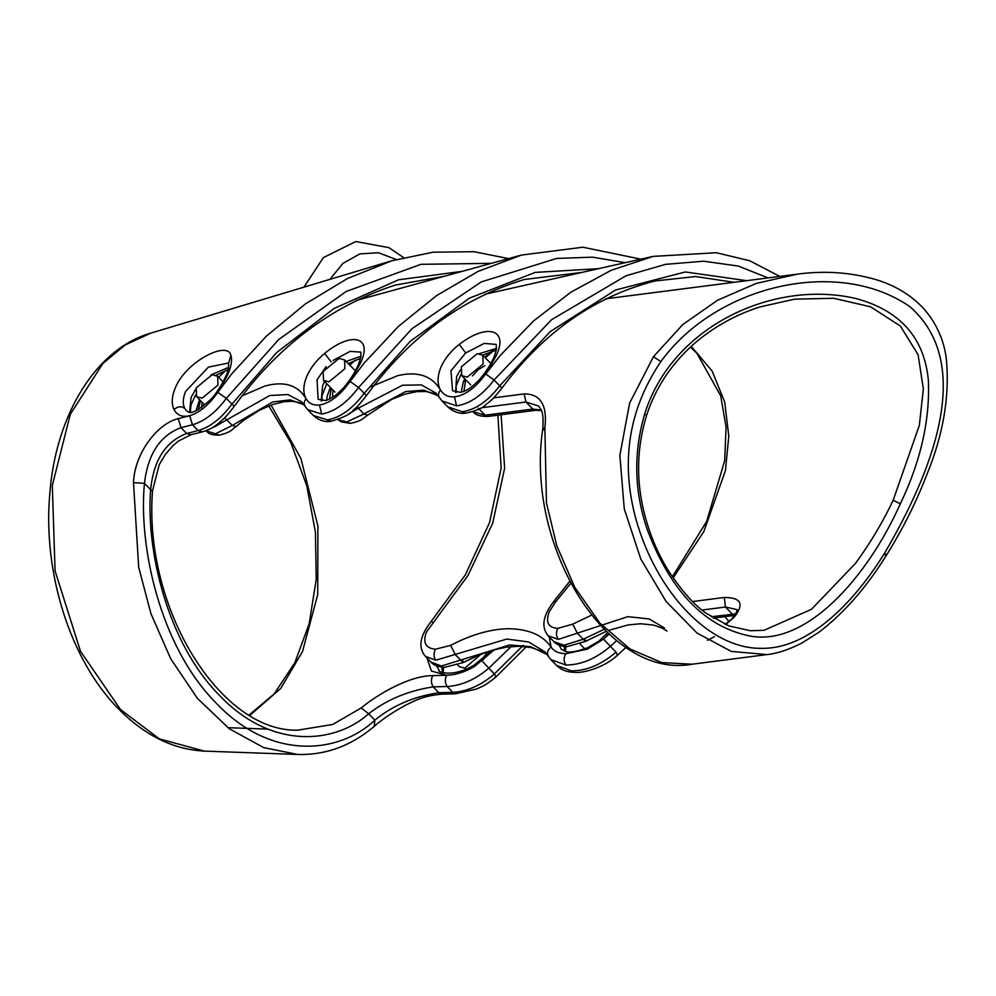 <?xml version="1.0" encoding="UTF-8"?>
<svg xmlns="http://www.w3.org/2000/svg" width="996" height="996" viewBox="0 0 996 996"><rect width="100%" height="100%" fill="white"/><g stroke="black" fill="none" stroke-linecap="round" stroke-linejoin="round"><path stroke-width="1.49" d="M884.523 553.266C932.829 470.871 975.146 363.739 909.771 306.581C838.047 256.931 716.485 284.844 660.846 361.598C628.787 409.182 620.408 461.447 635.734 518.406C656.7 594.002 710.982 649.653 762.139 648.321C805.117 649.043 850.323 608.419 884.523 553.266C886.876 555.108 887.038 555.619 885.008 554.797M797.261 274.161C824.352 270.501 850.472 272.281 875.596 279.515C894.869 285.279 910.879 294.928 923.603 308.486C936.066 322.679 943.598 339.101 946.2 357.751C949.985 395.225 943.461 434.343 926.629 475.104C915.959 502.743 902.563 529.436 886.452 555.17C866.458 587.428 843.998 613.088 819.061 632.149L802.017 642.955C788.832 649.691 777.141 653.563 766.957 654.584L731.313 651.396L697.125 633.145L666.075 601.447L640.739 558.918L624.28 508.944L619.848 455.496L629.584 403.206L653.463 356.693L682.721 324.596L717.556 300.232L756.362 283.387L797.261 274.161L605.792 298.8M646.553 415.519C636.793 447.515 635.983 479.86 644.138 512.554C649.541 534.03 657.646 553.427 668.428 570.745C682.048 591.375 694.722 605.605 706.438 613.412L728.823 625.899L750.287 630.729L764.044 630.306L811.528 609.278L855.502 563.35C869.969 543.629 882.518 522.626 893.138 500.328L919.358 425.267L923.354 388.938L918.1 354.775L900.409 326.065L870.579 306.805L833.814 298.29L794.796 299.136L759.998 306.917C739.406 313.479 720.407 323.339 703.002 336.499C690.203 346.235 678.998 357.651 669.374 370.736C659.452 384.307 651.845 399.234 646.553 415.519L644.636 414.087C672.288 325.231 774.838 279.229 856.224 298.613C900.147 310.603 924.176 337.694 928.347 379.924C930.115 419.752 920.79 461.036 900.372 503.764C866.595 579.087 805.415 646.404 750.187 636.046C705.355 627.181 671.192 592.06 647.674 530.681C634.215 492.198 633.195 453.342 644.636 414.087M692.643 601.534L724.304 597.463C741.161 597.513 744.473 604.074 734.239 617.134L725.088 624.368M483.122 364.013L482.761 355.186L477.246 353.692L461.372 366.814L461.733 375.641L467.249 377.135L483.122 364.013M493.53 350.704L485.326 357.813M472.926 411.672L485.152 415.195L532.823 409.07L541.239 410.091M538.687 406.032L525.975 402.023L481.267 407.775M461.16 392.25L463.389 381.63L465.568 380.348L463.962 391.341M493.643 397.852L524.195 393.93C540.579 393.881 547.476 405.185 544.874 427.832L542.758 428.815L544.364 430.185M711.256 616.785L735.783 613.872M736.642 609.49L725.437 607.037L702.093 610.038M691.249 346.334L712.115 371.06L724.69 402.01L728.786 436.161L725.449 470.535L703.798 531.652L673.62 577.194L672.499 576.584L706.65 521.468L724.665 460.712L726.084 427.259L720.681 395.748L696.926 353.356L690.452 347.069M370.948 386.722L397.753 375.641L403.094 374.596C420.275 371.931 432.75 377.073 440.531 390.034C437.107 383.896 437.244 376.289 440.929 367.213C444.726 358.672 450.827 351.065 459.268 344.379C487.256 322.766 509.442 329.315 495.796 356.506L485.774 373.961L479.686 381.443L479.201 379.949C489.098 368.321 494.85 357.863 496.456 348.575L496.17 344.429L484.205 343.408L465.68 352.97L450.976 370.811L452.533 390.718M439.859 398.188C437.891 395.736 438.103 393.022 440.531 390.034C443.531 394.951 448.175 397.217 454.487 396.844L456.529 405.845L442.012 400.952L447.727 406.816L462.269 411.746C475.466 409.842 487.953 401.201 499.706 385.825L550.203 331.606L615.466 290.048L685.323 271.97L746.676 280.673M479.686 381.443C471.382 390.619 462.991 395.748 454.487 396.844M332.465 397.416L332.938 390.046M728.811 621.28L724.802 616.649M455.583 392.436L456.604 376.588L460.438 369.84M570.646 583.469L555.531 602.007L549.194 611.793C545.385 622.251 548.261 627.766 557.81 628.351L572.688 624.168L591.363 615.242M734.064 282.304L695.494 276.539L655.044 280.959C594.637 296.547 543.679 332.178 502.158 387.842C489.908 403.031 490.779 400.23 485.525 404.936C482.687 408.136 476.125 410.875 465.854 413.153L465.854 413.153C459.579 414.075 453.529 411.958 447.727 406.816M344.902 368.719L344.541 359.892L339.026 358.411L323.152 371.52L323.513 380.348L329.029 381.841L344.902 368.719M768.078 277.921L738.322 266.069L703.662 261.201L665.577 264.351L626.073 275.743L551.61 319.679L494.053 380.011L485.774 373.961L500.042 355.672L533.52 320.986L570.857 292.226L611.171 270.302L653.164 256.383L485.077 294.206M331.207 388.639L329.489 399.06M436.024 393.159L421.408 384.929L402.596 385.215L358.286 408.161L363.938 413.975L367.474 415.257C363.005 418.233 362.843 420.698 350.418 423.375L341.429 421.893L337.943 419.64L346.795 421.968L363.938 413.975L405.546 391.59L423.761 390.158L438.103 395.748M664.506 627.99L649.106 618.939L627.829 616.661L558.333 639.382L548.186 635.797L553.851 641.611L564.01 645.209L583.146 639.258L604.049 629.397M479.375 353.655L496.481 348.363M501.075 387.195L494.053 380.011C482.238 395.337 469.726 403.953 456.529 405.845M356.842 406.878L358.286 408.161L347.654 414.56M367.474 415.257L391.963 399.234L405.061 394.105L416.627 391.64L425.765 391.49L433.708 393.408L438.252 395.935M572.688 624.168L577.481 633.444L585.486 641.374L585.486 639.93M435.588 392.71L442.025 400.952M626.011 647.363L617.458 655.281L616.026 652.143C601.484 664.569 586.681 670.818 571.604 670.893L556.527 665.415C561.097 669.885 567.023 672.188 574.294 672.325L571.604 670.893M326.19 366.553L317.014 379.887L318.147 399.371L325.617 400.504C331.145 399.047 337.246 394.69 343.931 387.407L344.355 388.776C336.113 398.201 327.833 403.617 319.492 404.999L321.696 414.05L307.639 409.617L313.317 415.444L327.398 419.901C340.259 417.66 352.522 408.808 364.187 393.308L365.719 394.69M242.016 395.873L264.861 386.05L270.041 384.842C286.699 381.642 298.713 386.286 306.096 398.786C302.871 392.872 303.108 385.377 306.793 376.326C310.515 367.898 316.454 360.266 324.572 353.443C351.999 331.021 373.625 336.623 360.054 363.988L350.119 381.468L364.175 363.03L398.437 326.377L436.646 295.563L478.03 271.422L521.418 255.076L356.307 300.456M305.585 406.953C303.593 404.476 303.768 401.762 306.096 398.786C308.934 403.517 313.404 405.596 319.492 404.999M201.429 407.75L202.2 402.434M501.1 414.759L504.636 468.17L492.684 523.211L467.946 575.526L426.375 632.111C422.59 642.619 425.628 648.321 435.464 649.205L450.678 645.358C468.668 635.921 485.936 630.456 502.507 628.974L508.62 628.725C528.689 629.049 542.87 635.174 551.162 647.126C553.963 651.297 558.831 653.488 565.753 653.737L587.503 649.093L603.539 639.121L609.066 634.178M608.73 633.867L603.539 639.121L610.399 646.354C595.82 658.742 580.992 664.967 565.902 665.042L550.85 659.589L556.527 665.403M321.222 400.865L322.617 385.651L324.684 381.555M581.963 272.406L524.245 279.515C461.683 298.514 409.157 337.096 366.677 395.275C355.995 408.945 356.58 406.816 353.057 410.377C351.239 413.714 343.969 417.349 331.245 421.283L331.245 421.283C324.783 422.341 318.807 420.399 313.317 415.444M548.858 656.987C546.468 653.538 547.24 650.251 551.162 647.126L549.182 636.818M205.886 430.758L215.485 433.783L232.305 425.454L272.605 401.998L290.16 399.869L303.942 404.7M457.699 665.029L459.293 666.66L464.796 668.154L480.993 654.235M217.987 385.054L217.626 376.227L212.111 374.733L196.224 387.855L196.598 396.682L202.113 398.163L217.987 385.054M200.42 400.616L198.316 409.68M544.862 651.795L528.702 641.972L506.777 639.058L435.8 660.211L425.379 656.352L431.019 662.141L441.44 666.013L509.466 644.972L530.681 646.665L547.178 654.571M558.806 644.512L561.37 649.355C564.682 650.039 565.168 655.966 587.765 647.637L587.503 649.093M564.67 651.147L564.097 646.454M301.564 401.749L287.944 394.553L269.779 395.499L214.028 427.085M360.838 352.111L350.106 351.376L333.1 360.44M346.073 361.473L360.901 356.269M625.251 262.67L592.533 257.167L556.615 258.437L481.205 281.955L412.02 328.668L358.56 387.531C346.857 402.982 334.569 411.821 321.696 414.05M224.586 417.834L232.305 425.454L235.965 426.637C231.458 429.699 232.105 431.853 219.369 435.165L215.485 433.783M450.678 645.358L455.272 654.621L463.115 662.589L463.065 661.058M598.409 268.708L535.226 272.394L469.328 298.215L410.19 341.354L364.187 393.308L358.56 387.531L350.119 381.468L344.355 388.776M432.675 675.624C430.845 679.546 431.019 683.293 433.198 686.879C408.198 690.714 386.685 699.678 368.669 713.759C335.154 743.937 271.447 750.162 219.643 695.544C167.017 642.831 145.839 549.356 150.645 489.696L152.525 490.767C143.374 609.091 220.925 732.297 297.704 730.168L332.689 724.466L361.212 707.932C377.123 694.66 409.07 675.686 432.675 675.624L446.594 675.276C455.72 675.002 465.095 672.001 474.731 666.299L494.402 649.703M490.866 650.737L482.039 660.946L488.812 668.167C475.478 679.533 461.571 685.659 447.129 686.505L433.198 686.879L438.875 692.706L441.564 694.175L455.496 693.814L476.598 689.02C482.114 686.294 484.056 686.555 495.821 677.093L494.427 673.931L523.336 645.284M189.551 412.157L191.12 397.28L195.664 389.374M228.632 362.992L208.363 367.151L185.542 391.54C182.778 398.375 182.529 404.015 184.795 408.485L186.476 410.813C188.194 411.062 189.738 418.557 210.592 399.583C217.066 393.594 228.121 374.558 228.557 367.673L228.632 363.017L230.873 355.373C232.367 359.867 231.309 366.366 227.698 374.832L217.8 392.337L231.757 373.811L266.579 335.951L305.399 303.929L347.517 278.494L391.826 260.778L150.645 333.174L125.272 344.902L102.912 363.44L70.293 414.336L52.302 485.5L55.079 570.945L80.502 651.309L120.504 709.526L159.348 738.87L204.404 751.109L297.717 754.458L263.716 747.61L229.304 728.773L197.407 698.358L170.69 658.754L150.944 613.698L138.681 567.259L133.489 482.649C134.472 453.267 157.742 423.3 178.259 418.631L189.726 415.73C182.318 417.386 177.076 415.32 174.001 409.543C171.3 403.791 171.71 396.607 175.234 388.004C185.891 361.237 228.022 340.321 230.873 355.373M444.179 276.303L395.113 285.117C331.195 306.033 277.635 346.359 234.446 406.094C224.71 418.756 225.283 416.863 222.083 420.25C218.199 423.113 214.887 427.994 202.425 431.841L198.129 430.596C210.119 427.16 221.386 418.345 231.931 404.152L233.537 405.546M441.564 694.175C422.043 696.03 414.734 700.96 405.932 705.006C392.822 712.152 382.24 719.286 374.185 726.395L374.857 720.133C392.561 705.616 413.9 696.478 438.875 692.706L452.794 692.345L447.129 686.505C444.951 682.945 444.764 679.197 446.594 675.276L431.417 671.03L426.948 657.958M436.609 665.876L439.273 670.632M442.473 672.474L441.776 667.245M210.878 374.957L228.619 367.337M178.259 418.631L180.998 427.67C160.082 435.489 147.906 454.039 144.457 483.321L150.645 489.696C153.583 460.227 165.585 441.502 186.663 433.497L190.971 434.742L202.425 431.841M491.339 263.342L420.997 264.314L346.197 291.467L278.631 339.574L226.329 398.388C215.746 412.556 204.454 421.345 192.452 424.769L180.998 427.67L186.663 433.497L198.129 430.596L192.452 424.769L189.726 415.73C199.76 412.518 209.11 404.712 217.8 392.337L226.329 398.388L231.931 404.152L276.651 352.559L333.934 308.548L398.549 279.801L462.306 271.323M455.496 693.814L452.794 692.345C467.236 691.473 481.118 685.335 494.427 673.931L488.812 668.167L511.234 646.541M133.489 482.649L144.457 483.321C138.332 545.895 159.846 646.653 216.344 703.263C271.983 761.903 340.146 753.3 374.857 720.133L368.669 713.759L361.212 707.932M660.846 361.598L653.463 356.693M893.138 500.328L900.372 503.764M724.304 597.463L725.437 607.037L732.297 614.071L734.787 615.316M734.239 617.134L725.574 624.579M478.304 408.161L485.152 415.195L488.14 416.428C480.483 416.639 475.378 415.008 472.801 411.547M541.451 410.626L535.798 410.29L532.823 409.07L525.975 402.023L524.195 393.93M544.874 427.832L546.455 502.968L556.739 545.609L574.692 587.179L599.791 623.023L629.858 648.906L661.693 662.564L692.071 664.22L766.97 654.584M707.484 640.341L714.443 636.693M465.68 352.97L459.268 344.379M350.418 423.375L346.795 421.968M555.531 602.007L553.988 601.198C542.845 615.553 540.903 627.094 548.198 635.809M462.269 411.746L465.854 413.153M557.81 628.351C555.805 632.298 555.98 635.971 558.333 639.382M564.01 645.209L566.873 646.653C560.711 646.205 556.378 644.537 553.851 641.623M331.245 361.909L324.572 353.443M616.673 640.627L610.399 646.354L616.026 652.143M432.787 622.388L431.119 621.516C419.789 635.996 417.884 647.612 425.392 656.364M327.398 419.901L331.245 421.283M435.464 649.205C433.459 653.139 433.571 656.812 435.8 660.211M565.902 665.042C563.599 661.456 563.549 657.684 565.753 653.737M301.551 401.712L307.652 409.617M441.44 666.013L444.116 667.445C437.481 666.61 433.111 664.842 431.019 662.153M271.061 405.086L300.941 458.571L317.923 526.037L317.712 594.575L302.523 651.484L280.735 688.448L249.847 715.377M474.731 666.299L474.021 665.179C449.756 679.372 435.899 670.233 439.236 670.594L439.236 670.594M184.795 408.485C181.384 405.945 177.786 406.306 174.001 409.543M396.221 259.495L378.455 252.735L359.88 253.893L342.985 263.367L329.863 279.378M482.761 355.186L491.688 364.362M461.733 375.641L470.66 384.817M736.617 609.477C735.16 611.171 741.298 606.203 732.409 617.981M535.798 410.29L488.14 416.428M484.766 365.694L478.043 369.815L472.49 375.878M463.389 381.63L464.783 378.766M484.766 357.253L491.825 351.202M538.637 405.995C540.405 409.368 544.202 409.779 542.758 428.815C525.041 546.704 607.274 679.832 692.071 664.22M713.348 618.118L734.762 615.366M479.201 379.949C467.385 391.565 464.771 390.893 460.625 392.374L452.52 390.706M355.062 360.203L349.708 365.208M323.513 380.348L334.942 392.088M714.593 617.968L713.871 618.441M460.936 374.533L456.168 385.813L456.168 392.561M344.541 359.892L355.684 371.047M580.021 643.976L584.764 648.857M569.6 581.49L553.988 601.198M482.724 355.149L496.195 350.106M330.348 387.382L327.174 396.147L326.738 400.18M566.873 646.653L585.486 641.374L606.103 631.402M779.831 276.415L749.776 260.778L716.336 252.723L653.164 256.383M608.892 630.319L628.09 624.94L640.665 623.745L653.5 625.09L661.805 627.953L666.996 631.053M225.768 370.388L218.634 377.26M196.598 396.682L203.968 404.239M607.51 632.746L598.808 641.225L587.765 647.637M326.812 383.734L321.982 395.723L321.92 400.94M217.626 376.227L223.278 382.041M219.369 435.165C207.641 435.028 208.425 432.276 205.985 430.857M235.965 426.637L243.821 420.175L259.881 410.028L272.655 404.525L284.246 401.662L292.637 401.276L299.995 402.795L304.178 404.961M497.863 415.17L501.175 467.958L489.534 522.626L465.369 574.841L431.119 621.516M348.202 363.665L360.49 358.348M544.75 651.67L550.863 659.601M199.561 399.72L196.013 410.8M360.813 352.074L360.975 355.821C359.332 365.146 353.655 375.679 343.931 387.407M444.116 667.445L463.115 662.589L479.213 654.957L492.584 650.226L506.578 647.101L519.514 646.242L531.54 647.649L541.525 651.147L547.265 654.696M640.802 259.159L582.897 247.22L521.418 255.076M617.458 655.281C604.609 667.32 583.382 673.495 574.294 672.325M565.803 646.616L565.491 651.372M487.965 651.683L483.707 657.223L474.021 665.179M195.54 395.001L191.02 404.899L190.311 412.195M526.336 646.74L495.821 677.093M150.645 333.174C96.164 348.687 55.564 414.822 49.75 494.302C42.741 573.136 70.666 660.746 118.4 708.741C144.669 735.459 173.341 749.577 204.404 751.109M267.874 729.109L227.823 727.678M303.929 287.159L323.339 257.64L355.784 241.542L388.838 247.618L403.579 257.553M443.494 667.42L443.232 672.698M374.185 726.395C351.227 745.867 325.729 755.217 297.717 754.458M508.62 258.599L473.897 251.689L433.098 252.2L391.826 260.778M152.525 490.767L159.285 464.609L165.423 454.338L173.105 445.536L178.321 441.128L190.971 434.742M216.144 375.193L228.121 369.603M248.776 715.277L274.137 693.951L294.791 662.813L309.171 623.782L316.23 579.299L315.433 532.275L306.78 485.737L290.857 442.71L268.758 405.97"/></g></svg>
